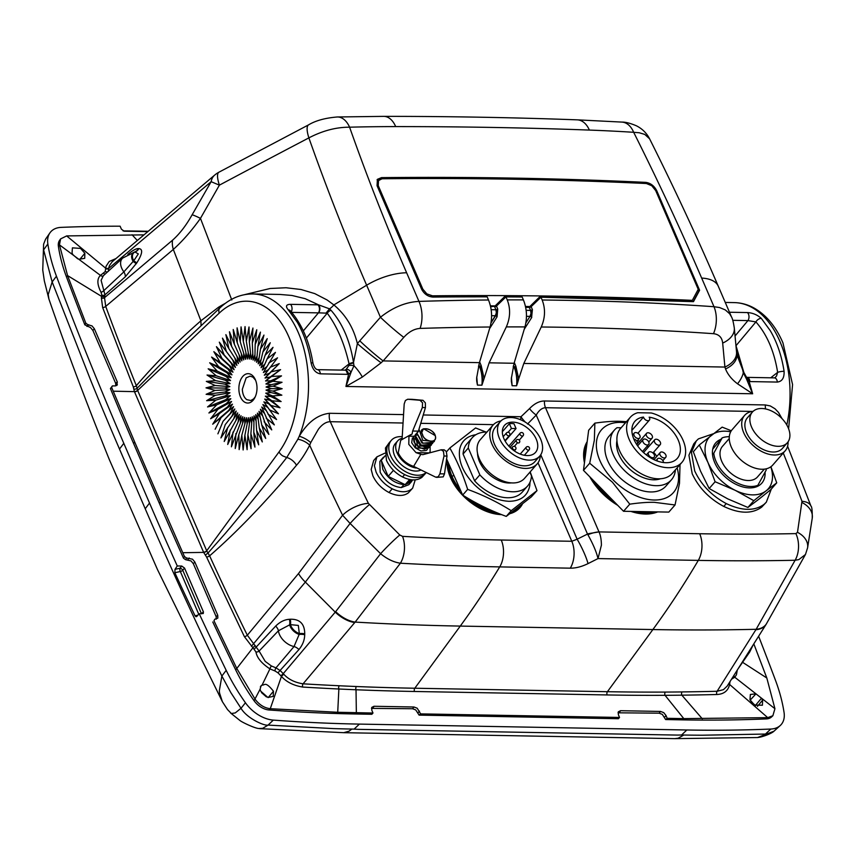 <?xml version="1.0" encoding="UTF-8"?>
<svg xmlns="http://www.w3.org/2000/svg" width="855" height="855" viewBox="0 0 855 855"><rect width="100%" height="100%" fill="white"/><g stroke="black" fill="none" stroke-linecap="round" stroke-linejoin="round"><path stroke-width="1.28" d="M244.37 636.612L252.92 647.769L236.782 668.46L213.974 620.773L214.755 619.244L217.822 618.101L217.747 615.301L194.822 561.981L192.482 559.181L186.55 558.016L184.477 556.562L182.756 552.715L203.65 552.394L205.339 555.087L207.989 553.025L225.528 533.157C244.487 510.649 264.89 485.437 286.735 457.521L297.829 439.267A9.79 3.815 -153.2 0 1 309.692 445.22C305.246 453.738 300.842 460.428 296.482 465.27C266.322 501.436 237.369 531.628 209.625 555.836A2539.094 1611.654 41.1 0 0 247.319 635.222A2.447 1.037 -26.3 0 1 244.37 636.612L206.589 557.065A2.447 1.079 154.8 0 0 209.571 555.718L209.603 555.825M115.938 258.573L109.216 261.48L106.095 266.247L105.176 271.601L100.463 275.396L73.156 255.057L72.044 253.155L72.408 247.854L80.541 248.399L84.848 253.283L84.709 258.328L78.82 259.279M251.423 646.262L305.363 582.073A24.485 13.199 39.7 0 1 298.502 573.555L247.33 635.212L259.097 651.061L278.42 630.776L289.653 624.845A7.342 3.57 85.1 0 0 289.418 619.298L290.262 619.234A7.342 3.548 -94.2 0 1 290.476 624.652L298.331 625.422L299.314 633.566A7.342 2.768 -178.8 0 1 304.733 633.812L304.711 634.72A7.342 2.8 1.9 0 0 299.165 634.431L294.035 646.53L275.951 667.862L280.28 670.619L283.24 673.665L335.652 611.646A24.485 13.167 40.1 0 0 355.156 622.087L354.75 622.558A24.485 13.178 -139.9 0 1 335.235 612.137M290.283 619.223C299.827 619.009 304.647 623.861 304.733 633.801M338.869 689.002L337.714 712.279L270.266 708.71L281.445 676.423C286.5 682.023 293.586 685.571 302.691 687.057M759.005 499.106L770.804 489.637L776.735 482.851L766.465 490.567A39.17 24.859 41.1 0 0 770.815 466.798M770.911 466.734L776.735 482.851M587.898 534.749L587.503 534.076A18.628 13.22 -27.9 0 1 588.71 533.638L599.002 531.906C600.552 535.209 601.354 539.623 601.407 545.159L598.008 558.582C596.491 552.041 593.114 544.101 587.898 534.749A19.59 8.272 -26.4 0 1 597.656 532.034L597.72 532.024A19.58 8.058 -26.3 0 1 599.002 531.906L699.689 533.734A21.054 12.996 91 0 1 698.3 560.388A920.066 567.795 91 0 1 652.878 629.558L607.424 691.695A3354.154 2128.993 41.1 0 0 665.297 692.08A2.447 1.539 -90.3 0 0 665.051 695.318A3349.976 2157.058 -137.7 0 1 607.125 694.944A2.447 1.507 91 0 1 607.424 691.695L414.803 688.232A2.447 1.507 -89 0 0 414.504 691.481A3349.986 2157.058 -137.7 0 1 356.022 689.761A3349.259 2128.918 -138.7 0 1 338.879 689.002A3360.749 2106.111 -139.8 0 1 302.702 687.057A2.447 1.464 93.5 0 1 303.076 683.818A3354.464 2129.207 41.1 0 0 339.232 685.753A2.447 1.475 -87.3 0 0 338.879 689.002M289.653 624.845L290.465 624.652A10.014 6.359 -138.9 0 0 293.778 629.996L293.158 630.637A10.463 6.637 -138.9 0 1 289.653 624.845M293.778 629.996A10.014 6.359 -138.9 0 0 299.325 633.566L299.165 634.431A10.463 6.637 -138.9 0 1 293.158 630.637M716.896 694.506A3360.749 2109.894 -139.8 0 1 681.83 695.168A2.447 1.539 89.3 0 1 682.076 691.919A3354.464 2129.207 41.1 0 0 717.11 691.268A2.447 1.56 -91.5 0 0 716.896 694.506C723.896 694.164 728.129 690.819 729.604 684.47L767.737 717.644L683.797 718.617L682.472 719.867L665.65 719.557L662.304 714.374L659.098 713.166L618.026 712.814M127.844 254.405L128.528 253.817C133.07 250.162 136.373 248.431 138.425 248.613A7.342 6.648 88.9 0 1 134.492 252.065L134.994 252.022A10.014 6.359 41.1 0 0 132.472 255.442L131.691 255.698A10.463 6.637 -138.9 0 1 134.492 252.065L122.682 258.082L103.348 275.738L101.104 280.322L104.951 294.825A2.447 1.731 8.3 0 1 101.809 295.06L101.392 297.903L102.643 307.533L133.294 386.888L134.417 391.633L113.202 391.195M112.24 261.705L109.397 265.659L108.777 267.936A2.447 1.796 -170.6 0 1 105.625 268.149L66.658 235.916L143.971 234.858M138.425 248.613L138.831 248.602A7.342 6.669 -89.6 0 1 135.005 252.022L138.339 253.914L133.754 260.754L123.857 271.879L103.861 290.593A2.447 0.823 147.7 0 1 101.05 292.26C97.053 284.491 96.85 278.869 100.463 275.396A2.447 1.86 45.2 0 0 103.348 275.738M206.76 550.951A2.447 1.101 155.5 0 1 203.65 552.405L203.565 552.18A2.447 1.144 156.7 0 0 205.275 551.774A2.447 1.144 156.7 0 0 206.696 550.791L209.571 555.718M527.535 424.048L536.235 415.049C538.949 410.325 542.038 407.878 545.511 407.707L599.002 531.906M381.095 362.787A24.485 1.218 -140.7 0 1 357.379 343.635A91.282 77.591 124.7 0 1 359.763 340.824A24.485 1.742 41.3 0 0 383.126 360.917A75.635 66.647 -34.8 0 0 381.095 362.787L362.349 377.044L345.944 386.471L752.657 393.781L746.618 379.235L749.13 381.501L752.657 393.781L737.523 383.788C731.741 379.417 727.744 374.479 725.542 368.975A24.485 14.995 173.8 0 0 736.786 354.536L742.557 369.456A4.895 1.486 -12.6 0 1 743.134 369.969A4.895 1.486 -12.6 0 1 743.134 370.172M303.322 330.896L318.413 312.866A4.895 3.025 -89 0 0 319.449 308.58A4.895 3.025 -89 0 0 317.868 304.84A8.785 3.046 -162.1 0 1 318.659 304.882L329.517 308.847L331.024 310.28C342.556 323.5 350.048 340.899 353.5 362.467L357.379 343.635C353.585 327.796 345.751 314.897 333.856 304.914L327.112 299.977L314.779 293.618L301.024 289.503L286.019 287.75L270.159 288.488L244.594 294.644M160.826 364.134L137.057 388.309L137.644 390.436L219.233 313.112A7.342 4.938 46.5 0 1 219.34 308.676A7.342 4.938 46.5 0 1 219.959 307.886C229.792 298.587 240.725 293.938 252.781 293.949L279.906 294.441L291.94 295.467L305.16 298.673L318.648 304.882C320.23 307.159 320.294 309.809 318.84 312.845L327.23 313.187A4.895 2.993 -35.1 0 1 331.024 310.28M742.557 369.456L736.23 348.733M362.349 377.044A24.485 9.341 -132.6 0 0 353.97 365.694L351.095 372.117L348.551 374.308L345.944 386.471L351.095 372.117A4.895 2.18 -130.5 0 0 346.083 369.478L348.883 365.555L349.064 363.888A4.895 1.421 -13.6 0 1 353.489 362.467M341.188 370.087L349.064 363.888C344.351 343.293 337.073 326.396 327.23 313.187L306.368 338.099M203.565 552.18L134.427 391.622M296.482 465.27A9.79 5.333 -139.4 0 0 286.735 457.521L282.749 455.907A7.342 4.35 36.2 0 1 282.278 455.576A7.342 4.35 -143.8 0 1 279.019 451.932L206.707 550.791L137.644 390.436A2.447 1.133 -23.3 0 1 136.223 391.43A2.447 1.133 -23.3 0 1 134.513 391.836M728.695 683.679A2.447 1.742 10.5 0 0 729.604 684.47L730.02 681.574M147.808 231.62L124.178 231.192L121.399 229.172L120.117 226.201A1921.89 1219.882 41.1 0 0 61.111 227.377A28.888 18.34 41.1 0 0 49.921 232.891A28.888 18.34 41.1 0 0 47.848 243.974A181.901 115.457 41.1 0 0 56.441 276.197A3574.477 2268.828 41.1 0 0 123.804 443.328L149.518 503.05A3574.477 2268.828 41.1 0 0 177.274 565.967L175.008 569.345L174.858 572.732A3465.785 2798.704 -159.3 0 0 195.025 615.771L197.997 615.215M56.441 276.197L52.155 281.947L43.605 249.884L47.848 243.974M108.777 267.936L108.329 271.345M423.631 428.74L435.291 435.644C433.367 428.173 418.811 426.068 421.601 432.993L423.268 429.125M434.404 441.447L422.808 440.389L419.345 430.054M432.651 443.435L421.964 443.05L416.877 433.186L422.894 443.253L433.485 442.195M435.206 435.601L435.206 435.601C431.583 426.624 418.319 426.741 422.52 434.372C423.663 441.693 437.846 444.418 435.206 435.601L435.313 435.708M435.291 435.644C437.974 444.568 423.599 441.843 422.402 434.383L421.558 432.545M430.909 445.444L420.254 445.06L415.124 435.195L421.184 445.263L431.743 444.183M418.779 431.112L417.101 432.919M737.523 383.788A24.485 13.691 -38.7 0 0 743.316 372.695L746.618 379.235A4.895 2.672 -43.9 0 0 746.33 376.937L746.885 377.376A4.895 3.025 91 0 1 746.981 377.376L746.981 377.376A4.895 3.025 91 0 1 748.275 377.878A4.895 3.025 91 0 1 749.888 381.576A8.849 6.883 -102.7 0 1 749.13 381.512L746.853 377.365L774.416 377.867A4.895 3.025 91 0 1 775.709 378.37A4.895 3.025 -89 0 1 777.334 382.067L749.888 381.576M735.909 345.356L743.219 370.333A4.895 1.229 166.1 0 0 742.696 369.948L743.316 372.695L743.829 372.406L746.33 376.937M525.665 307.351L529.32 307.426A1.464 0.673 157.1 0 0 531.137 306.688L532.409 309.649L531.618 317.28A1.464 0.641 -147.6 0 0 530.944 316.745A1.464 0.641 -147.6 0 0 530.175 316.414A1.464 0.641 -147.6 0 0 529.993 316.382L526.477 316.318M133.786 388.95A2.447 1.592 -2.9 0 0 137.057 388.309L136.34 385.68C155.418 363.343 176.942 341.711 200.904 320.796L201.075 325.787M179.208 346.499L161.029 363.941M182.756 552.704L160.43 501.757L159.319 503.232L133.604 443.51L134.705 442.035L160.43 501.757M134.705 442.035L111.599 387.336L110.434 388.555A3562.026 2260.93 41.1 0 0 133.604 443.51M742.578 662.304L766.817 677.994L753.811 643.858M491.155 309.681L495.921 309.767L496.338 312.802L495.323 315.752A1.464 0.641 -147.6 0 1 495.505 315.794L491.027 322.859M101.809 295.06L101.05 292.26M416.877 433.186L417.593 432.064M508.105 432.277L511.429 428.473L516.057 428.547L505.123 441.062M502.345 431.732L509.377 423.685L511.429 428.473M509.377 423.685A20.563 13.049 -138.9 0 1 511.611 423.556A20.563 13.049 -138.9 0 1 513.994 423.77L516.057 428.547M633.747 438.904A3.677 2.33 -138.9 0 1 634.763 439.278A3.677 2.33 -138.9 0 1 637.242 441.853A3.677 2.33 -138.9 0 1 637.114 444.215A3.677 2.33 -138.9 0 1 636.954 444.376A3.677 2.33 -138.9 0 1 636.719 444.536M651.809 452.231A3.677 2.33 -138.9 0 1 654.289 454.796A3.677 2.33 -138.9 0 1 654.161 457.158A3.677 2.33 -138.9 0 1 654 457.318A3.677 2.33 -138.9 0 1 650.986 457.265A3.677 2.33 -138.9 0 1 648.507 454.7A3.677 2.33 -138.9 0 1 648.624 452.327A3.677 2.33 -138.9 0 1 648.785 452.177A3.677 2.33 -138.9 0 1 651.809 452.231M657.356 461.048A3.677 2.33 -138.9 0 1 657.538 458.814A3.677 2.33 -138.9 0 1 657.698 458.654A3.677 2.33 -138.9 0 1 660.712 458.708A3.677 2.33 -138.9 0 1 663.191 461.283A3.677 2.33 -138.9 0 1 663.459 462.534M662.539 457.478A3.677 2.33 -138.9 0 1 660.06 454.903A3.677 2.33 -138.9 0 1 660.188 452.541A3.677 2.33 -138.9 0 1 660.349 452.38A3.677 2.33 -138.9 0 1 663.362 452.434A3.677 2.33 -138.9 0 1 665.842 455.01A3.677 2.33 -138.9 0 1 665.714 457.372A3.677 2.33 -138.9 0 1 665.553 457.532A3.677 2.33 -138.9 0 1 662.539 457.478M645.493 444.525A3.677 2.33 -138.9 0 1 643.013 441.95A3.677 2.33 -138.9 0 1 643.142 439.588A3.677 2.33 -138.9 0 1 643.302 439.427A3.677 2.33 -138.9 0 1 646.316 439.491A3.677 2.33 -138.9 0 1 648.795 442.056A3.677 2.33 -138.9 0 1 648.678 444.418A3.677 2.33 -138.9 0 1 648.518 444.579A3.677 2.33 -138.9 0 1 645.493 444.525M649.736 433.229A3.677 2.33 -138.9 0 1 652.215 435.804A3.677 2.33 -138.9 0 1 652.098 438.166A3.677 2.33 -138.9 0 1 651.938 438.326A3.677 2.33 -138.9 0 1 648.913 438.262A3.677 2.33 -138.9 0 1 646.433 435.697A3.677 2.33 -138.9 0 1 646.562 433.335A3.677 2.33 -138.9 0 1 646.722 433.175A3.677 2.33 -138.9 0 1 649.736 433.229M657.88 439.694A3.677 2.33 -138.9 0 1 660.349 442.27A3.677 2.33 -138.9 0 1 660.231 444.632A3.677 2.33 -138.9 0 1 660.071 444.792A3.677 2.33 -138.9 0 1 657.057 444.739A3.677 2.33 -138.9 0 1 654.577 442.163A3.677 2.33 -138.9 0 1 654.695 439.801A3.677 2.33 -138.9 0 1 654.855 439.641A3.677 2.33 -138.9 0 1 657.88 439.694M637.413 433.004A3.677 2.33 -138.9 0 1 639.893 435.58A3.677 2.33 -138.9 0 1 639.764 437.942A3.677 2.33 -138.9 0 1 639.604 438.102A3.677 2.33 -138.9 0 1 636.59 438.049A3.677 2.33 -138.9 0 1 634.111 435.473A3.677 2.33 -138.9 0 1 634.239 433.111A3.677 2.33 -138.9 0 1 634.399 432.951A3.677 2.33 -138.9 0 1 637.413 433.004M527.257 455.576A20.563 13.049 -138.9 0 1 509.943 447.272A20.563 13.049 -138.9 0 1 502.484 429.947A20.563 13.049 -138.9 0 1 504.568 425.32A20.563 13.049 -138.9 0 1 512.85 422.135A20.563 13.049 -138.9 0 1 530.164 430.439A20.563 13.049 -138.9 0 1 537.624 447.764A20.563 13.049 -138.9 0 1 535.54 452.38A20.563 13.049 -138.9 0 1 527.257 455.576M654.695 439.801L643.548 452.562A3.677 2.33 -138.9 0 1 643.655 452.466M532.922 428.109A26.195 16.63 -138.9 0 1 542.423 450.179A26.195 16.63 -138.9 0 1 539.772 456.068A26.195 16.63 -138.9 0 1 529.224 460.129A26.195 16.63 -138.9 0 1 507.165 449.548A26.195 16.63 -138.9 0 1 497.663 427.479A26.195 16.63 -138.9 0 1 500.314 421.601A26.195 16.63 -138.9 0 1 510.873 417.529A26.195 16.63 -138.9 0 1 532.922 428.109M637.541 440.485A28.151 17.869 -138.9 0 1 639.551 441.362M647.214 446.096A28.151 17.869 -138.9 0 1 648.379 447.037M653.626 452.188A28.151 17.869 -138.9 0 1 655.005 453.887A28.151 17.869 -138.9 0 1 656.8 456.41M539.772 456.068L534.792 461.764A26.195 16.63 -138.9 0 1 524.243 465.825A26.195 16.63 -138.9 0 1 502.195 455.245A26.195 16.63 -138.9 0 1 492.683 433.175A26.195 16.63 -138.9 0 1 495.334 427.297L500.314 421.601M643.516 417.069A3.677 2.33 41.1 0 0 645.974 420.136A3.677 2.33 41.1 0 0 649.319 420.2A3.677 2.33 41.1 0 0 649.373 420.147A3.677 2.33 41.1 0 0 649.169 417.176A28.151 17.869 -138.9 0 1 673.676 432.512A28.151 17.869 -138.9 0 1 678.154 457.286A28.151 17.869 -138.9 0 1 677.32 458.355A28.151 17.869 -138.9 0 1 654.866 460.054A28.151 17.869 -138.9 0 1 633.972 439.427A28.151 17.869 -138.9 0 1 634.912 421.301A28.151 17.869 -138.9 0 1 643.516 417.069L631.877 430.396M540.349 455.341A29.38 18.65 -138.9 0 1 537.197 463.859A29.38 18.65 -138.9 0 1 535.839 465.173A29.38 18.65 -138.9 0 1 511.889 464.746A29.38 18.65 -138.9 0 1 491.956 444.108A29.38 18.65 -138.9 0 1 492.94 425.202A29.38 18.65 -138.9 0 1 494.297 423.877A29.38 18.65 -138.9 0 1 500.955 420.927M651.286 412.976A34.275 21.76 -138.9 0 1 684.492 444.194A34.275 21.76 -138.9 0 1 681.937 462.373A34.275 21.76 -138.9 0 1 664.966 467.461A34.275 21.76 -138.9 0 1 629.152 439.342A34.275 21.76 -138.9 0 1 630.306 417.283A34.275 21.76 -138.9 0 1 637.723 412.73L651.286 412.976M412.153 399.338L422.99 400.311L425.352 402.833L425.437 407.589L418.416 431.134L412.634 431.027L422.338 407.536L422.552 402.791L419.997 400.258L407.675 399.253L405.388 400.525L404.191 403.966L402.064 439.523M412.634 431.027L412.121 433.977L408.957 436.2L408.786 444.354L416.032 452.648L420.863 454.283L413.628 466.37C406.595 464.009 401.465 459.498 398.238 452.851L400.685 440.304L410.924 434.543M412.377 438.027L411.693 442.719L415.177 447.806L420.949 450.959L426.218 450.478L427.393 449.474M414.109 436.05L413.318 437.354L414.066 442.217L418.448 447.015L424.369 449.228L429.189 447.422M415.84 434.062L415.124 435.195M413.542 437.108L415.958 448.041L428.248 448.191M415.284 435.11L417.689 446.032L429.99 446.192M417.037 433.111L415.348 434.939L416.855 435.216M413.628 466.37L435.708 477.165L438.23 476.769L439.919 473.809L444.012 456.014L443.488 451.387L441.191 449.783L422.819 454.678L420.863 454.283M436.616 477.379L443.211 476.866L444.493 473.894L447.005 456.068L446.278 451.44L444.205 449.837L441.18 449.783M537.197 463.859L524.5 478.394A29.38 18.65 -138.9 0 1 523.142 479.708A29.38 18.65 -138.9 0 1 499.202 479.281A29.38 18.65 -138.9 0 1 479.26 458.643A29.38 18.65 -138.9 0 1 480.243 439.737L492.94 425.202M773.422 445.69A23.256 14.759 -138.9 0 1 754.057 431.593A23.256 14.759 -138.9 0 1 751.182 413.799A23.256 14.759 -138.9 0 1 752.368 412.099A23.256 14.759 -138.9 0 1 766.337 409.118A23.256 14.759 -138.9 0 1 785.702 423.214A23.256 14.759 -138.9 0 1 788.577 441.009A23.256 14.759 -138.9 0 1 787.402 442.708A23.256 14.759 -138.9 0 1 773.422 445.69M681.937 462.373L672.222 473.488A34.275 21.76 -138.9 0 1 655.251 478.576A34.275 21.76 -138.9 0 1 619.448 450.457A34.275 21.76 -138.9 0 1 620.602 428.387L630.306 417.283M416.032 452.648L429.434 452.883L430.118 451.643L430.108 446.118M416.203 468.048A18.607 11.81 -138.9 0 1 397.083 452.829A18.607 11.81 -138.9 0 1 397.714 440.849A18.607 11.81 -138.9 0 1 401.925 438.326M787.402 442.708L782.421 448.405A23.256 14.759 -138.9 0 1 768.442 451.387A23.256 14.759 -138.9 0 1 749.076 437.29A23.256 14.759 -138.9 0 1 746.201 419.495A23.256 14.759 -138.9 0 1 747.388 417.796L752.368 412.099M420.649 470.122A18.607 11.81 -138.9 0 1 415.733 471.073A18.607 11.81 -138.9 0 1 394.593 455.672A18.607 11.81 -138.9 0 1 395.224 443.702L397.714 440.849M511.429 482.893A25.949 16.469 -138.9 0 1 508.971 483.011A25.949 16.469 -138.9 0 1 487.126 472.526A25.949 16.469 -138.9 0 1 477.539 453.289M788.086 441.811A26.933 17.089 -138.9 0 1 786.547 448.854A26.933 17.089 -138.9 0 1 785.189 450.82A26.933 17.089 -138.9 0 1 769.008 454.272A26.933 17.089 -138.9 0 1 746.575 437.952A26.933 17.089 -138.9 0 1 743.252 417.347A26.933 17.089 -138.9 0 1 744.62 415.38A26.933 17.089 -138.9 0 1 753.148 411.298M660.466 478.768A30.598 19.43 -138.9 0 1 639.615 475.989A30.598 19.43 -138.9 0 1 618.849 454.497A30.598 19.43 -138.9 0 1 616.947 440.752M426.025 472.633A23.748 15.069 -138.9 0 1 406.67 472.281A23.748 15.069 -138.9 0 1 390.553 455.608A23.748 15.069 -138.9 0 1 391.355 440.314A23.748 15.069 -138.9 0 1 392.445 439.246A23.748 15.069 -138.9 0 1 402.032 436.681M529.918 472.184L531.468 475.797A36.722 23.309 -138.9 0 1 527.546 486.068A36.722 23.309 -138.9 0 1 517.692 491.39A36.722 23.309 -138.9 0 1 479.847 474.867L468.294 448.031A36.722 23.309 -138.9 0 1 472.227 437.749A36.722 23.309 -138.9 0 1 486.955 432.053M785.189 450.82L772.738 465.067A26.933 17.089 -138.9 0 1 756.557 468.529A26.933 17.089 -138.9 0 1 734.124 452.199A26.933 17.089 -138.9 0 1 730.801 431.593A26.933 17.089 -138.9 0 1 732.169 429.638L744.62 415.38M675.418 469.833A37.823 24.004 -138.9 0 1 671.41 479.815A37.823 24.004 -138.9 0 1 650.153 484.999A37.823 24.004 -138.9 0 1 613.163 454.4A37.823 24.004 -138.9 0 1 614.435 430.044A37.823 24.004 -138.9 0 1 617.011 427.703L621.136 427.778M197.035 616.348L195.987 616.733L199.226 613.772A3574.477 2268.828 41.1 0 0 226.19 670.352A181.901 115.457 41.1 0 0 245.438 702.767A28.888 18.34 41.1 0 0 273.311 720.102A1921.89 1219.882 41.1 0 0 359.399 724.1L686.832 729.988A1921.89 1219.882 41.1 0 0 770.793 729.048A28.888 18.34 41.1 0 0 780.252 725.521A28.888 18.34 41.1 0 0 784.056 712.45A181.901 115.457 41.1 0 0 775.453 680.227A3574.477 2268.828 41.1 0 0 758.62 636.227M527.546 486.068L522.309 492.053A36.722 23.309 -138.9 0 1 512.466 497.364A36.722 23.309 -138.9 0 1 474.621 480.852L479.847 474.867M474.621 480.852L463.068 454.016L468.294 448.031M463.068 454.016A36.722 23.309 -138.9 0 1 467.001 443.734L472.227 437.749M226.19 670.352L221.873 676.027A3573.622 2268.283 -138.9 0 1 145.222 508.768L119.497 449.046A3573.622 2268.283 -138.9 0 1 91.4 382.078L52.155 281.947L48.233 294.505L48.895 298.972C66.487 349.834 86.612 403.346 109.29 459.498L157.534 569.697L222.386 701.698L227.526 709.586L231.342 713.508L235.232 712.931L241.025 708.282C246.582 718.029 264.067 726.077 268.075 725.104L262.742 728.3L258.702 728.513C254.117 728.075 241.751 722.069 239.999 720.541L230.583 713.006M671.41 479.815L665.938 486.089A37.823 24.004 -138.9 0 1 644.67 491.272A37.823 24.004 -138.9 0 1 607.691 460.663A37.823 24.004 -138.9 0 1 608.963 436.317L614.435 430.044M389.356 442.601L385.455 448.02L386.449 460.311C389.795 467.461 395.17 473.018 402.566 476.983C410.582 480.767 417.037 480.873 421.921 477.336L425.138 473.841A23.748 15.069 -138.9 0 1 425.127 473.841A23.748 15.069 -138.9 0 1 424.037 474.91A23.748 15.069 -138.9 0 1 404.682 474.568A23.748 15.069 -138.9 0 1 388.565 457.885A23.748 15.069 -138.9 0 1 389.356 442.601L391.355 440.314M532.409 309.649A1.464 0.684 -23.3 0 1 531.618 310.162A1.464 0.684 -23.3 0 1 530.592 310.397L531.008 313.432L529.993 316.382L525.9 322.837M530.186 471.885L536.993 490.631L511.226 510.692C498.059 502.387 483.898 495.43 468.764 489.808L467.653 489.381C462.876 474.258 456.933 460.46 449.826 448.009L475.594 427.949L485.961 432.053M475.84 434.735A41.093 26.088 41.1 0 0 459.552 450.093C458.333 461.518 463.303 473.061 474.461 484.71C485.416 495.152 496.947 500.688 509.046 501.308C520.791 501.116 527.695 495.911 529.758 485.704L530.047 482.092M123.099 230.903A1862.917 814.836 -156.5 0 1 141.609 231.16L148.214 231.278M49.921 232.891L45.614 239.122L43.605 244.177L42.75 270.084L43.605 244.177M245.438 702.767L241.025 708.282L230.85 692.625L221.873 676.027L219.329 690.776A85.169 48.468 165.8 0 0 219.596 693.181L222.386 701.698M175.008 569.345L179.935 568.254A2.447 0.908 -102.5 0 0 179.871 569.783A2.447 0.908 -102.5 0 0 180.341 571.514L174.858 572.732M195.987 616.733L195.025 615.771M177.274 565.967L181.762 566.053L179.935 568.254A2.447 1.443 -140.3 0 1 181.538 568.874A2.447 1.443 -140.3 0 1 181.72 569.013A2.447 1.443 -140.3 0 1 182.735 570.253A2.447 1.144 -23.3 0 1 180.341 571.514L198.777 614.307M181.762 566.053L184.541 568.073L182.735 570.253L201.47 613.751A2.447 1.56 -134.2 0 1 201.491 613.815M273.311 720.102L268.075 725.104L333.247 728.588A1916.418 1216.612 41.2 0 0 351.865 729.058L349.054 731.175L343.678 732.682L259.631 728.652M770.793 729.048L765.471 734.05L702.297 735.215A1916.418 1216.612 41.2 0 1 683.808 735.033A1921.025 1219.241 -138.9 0 1 681.563 734.99A453.834 214.637 156.7 0 1 677.352 735.086L357.967 729.347A453.738 210.939 156.1 0 1 354.109 729.112A1921.025 1219.241 -138.9 0 1 351.865 729.058M780.252 725.521L773.967 731.207L757.53 737.544L674.777 738.635L678.165 738.207L683.808 735.033M758.46 737.427L757.53 737.544M77.741 258.841L72.846 254.619M764.306 469.139L757.53 476.898A23.256 14.759 -138.9 0 1 743.551 479.89A23.256 14.759 -138.9 0 1 724.185 465.793A23.256 14.759 -138.9 0 1 721.31 447.999A23.256 14.759 -138.9 0 1 722.496 446.299L729.272 438.54M677.139 467.867A47.741 30.299 -138.9 0 1 678.239 481.889A47.741 30.299 -138.9 0 1 654.171 500.015A47.741 30.299 -138.9 0 1 613.986 480.734A47.741 30.299 -138.9 0 1 596.662 440.517A47.741 30.299 -138.9 0 1 620.73 422.381A47.741 30.299 -138.9 0 1 625.507 422.765M261.416 692.539L266.45 696.943M184.541 568.073L203.405 611.87L203.266 613.505L199.226 613.772M73.156 255.057L59.455 244.861L58.397 246.347A15.454 9.811 -138.9 0 1 59.508 240.469L60.587 238.908L59.455 244.861L67.577 275.588L85.821 323.201L87.926 324.74L91.987 325.894L94.328 328.694L117.306 381.971L116.857 385.381M66.658 235.927L60.587 238.908M711.071 435.494A39.17 24.859 41.1 0 0 707.951 462.47L699.262 444.963L722.154 427.126L731.314 430.749M378.145 180.8L382.035 178.77A4406.894 2049.392 -23.3 0 1 646.401 183.526L651.767 185.727L655.7 190.601L698.225 289.332A8813.767 1103.068 127.3 0 1 692.304 300.362A4406.894 2049.392 156.7 0 0 432.448 295.819L426.848 293.885L422.819 289.129L378.241 185.61L378.519 180.255L377.397 181.72L377.493 186.529L378.241 185.61M255.271 396.784L253.572 398.943L250.772 400.514L246.753 399.648C244.081 397.586 242.596 394.144 242.318 389.335L246.144 377.846L250.055 376.157L252.962 377.141L255.57 380.208M766.101 468.839A30.598 19.43 -138.9 0 1 766.251 469.961L757.861 485.319A30.598 19.43 -138.9 0 1 744.673 485.661A30.598 19.43 -138.9 0 1 719.183 467.119A30.598 19.43 -138.9 0 1 713.775 453.236L722.165 437.878A30.598 19.43 -138.9 0 1 729.326 436.713M712.717 449.185L722.165 437.878M713.775 453.236L712.525 454.657A30.598 19.43 -138.9 0 1 715.721 442.89A30.598 19.43 -138.9 0 1 717.131 441.511A30.598 19.43 -138.9 0 1 720.915 439.31M765.065 472.12A30.598 19.43 -138.9 0 1 761.816 483.161A30.598 19.43 -138.9 0 1 760.405 484.529A30.598 19.43 -138.9 0 1 756.611 486.741L757.861 485.319M680.024 464.564L679.49 483.406L675.044 504.974L654.364 502.323C647.695 502.163 639.497 502.772 629.772 504.161L612.415 482.199L589.694 463.239L594.343 440.218L594.877 423.129C604.603 421.739 612.8 421.13 619.469 421.291L626.469 421.665M216.304 619.17L216.123 616.594L193.358 563.744L191.039 560.923L185.546 559.672L186.55 558.016M214.755 619.244L213.974 620.773M337.714 712.268L372.983 713.027L371.861 714.278L355.028 713.978A1909.439 1211.984 -138.9 0 1 268.962 709.96A15.454 9.811 -138.9 0 1 254.095 700.747A169.472 107.57 -138.9 0 1 235.691 669.882A3562.026 2260.919 -138.9 0 1 212.799 621.991M184.477 556.562L183.494 558.197A3562.026 2260.919 -138.9 0 1 159.319 503.232M185.546 559.672L183.494 558.197M235.691 669.882L236.782 668.46L255.196 699.369C259.396 704.873 264.419 707.983 270.266 708.71L268.962 709.96M260.112 689.183L261.074 685.731L262.154 684.973C264.783 685.849 264.751 680.345 273.461 691.225L273.215 696.387L267.957 697.498L260.657 691.107L260.112 689.183L254.095 700.747M259.097 651.061L265.2 661.364L271.398 665.97L275.951 667.862A2.447 1.09 -73.6 0 0 275.064 671.015L269.924 668.877C261.566 663.362 256.906 657.709 255.944 651.927A2.447 1.411 167.1 0 0 259.097 651.061M372.983 713.027L371.818 710.238L371.765 707.406L373.988 706.273L414.002 707L417.187 708.218L420.628 713.882L419.1 715.122L415.754 709.939L412.548 708.742L371.487 708.378M420.628 713.882L619.522 717.452L618.411 718.713L419.1 715.122M619.522 717.452L618.368 714.662L618.304 711.841L620.538 710.708L660.541 711.435L663.736 712.653L666.024 715.528L667.167 718.318L665.65 719.557M667.167 718.318L683.797 718.617L665.051 695.318A3349.249 2130.51 -138.7 0 0 681.83 695.168L702.329 718.831M490.631 306.721L496.466 306.058L497.738 309.029L497.076 316.81A1.464 0.641 32.4 0 0 496.947 316.66A1.464 0.641 -147.6 0 0 496.274 316.115A1.464 0.641 32.4 0 0 495.505 315.794M511.226 510.692L506.256 516.399L531.318 496.894L536.993 490.631M506.256 516.399C490.802 510.702 476.588 503.798 463.634 495.676L462.673 495.088L467.653 489.381M446.481 451.846L449.826 448.009M462.673 495.088L446.599 458.953M682.472 719.867A1909.439 1211.984 41.1 0 0 766.411 718.905A15.454 9.811 41.1 0 0 771.467 717.014L772.867 715.742L774.929 708.71L766.817 677.994M117.381 384.771L115.115 385.915L112.422 385.894L110.434 388.555M58.397 246.347A169.472 107.57 41.1 0 0 66.508 277.02A3562.016 2260.919 41.1 0 0 84.827 324.836L90.555 327.615L92.885 330.436L115.639 383.286L115.842 385.84M699.262 444.963L693.33 451.75L700.48 471.02L709.169 488.526L727.765 498.882L747.911 507.464L753.832 500.688L735.236 490.332L715.101 481.739L707.951 462.47A39.17 24.859 41.1 0 0 734.531 489.979M692.304 300.362L691.46 301.281A4405.42 2048.708 156.7 0 0 539.687 296.856L529.833 306.539L525.483 306.453M486.046 296.845L485.897 296.493A4405.42 2048.708 156.7 0 0 431.7 296.738L429.285 296.364M521.048 296.995L520.898 296.664A4405.537 2048.762 156.7 0 0 504.696 296.546L495.163 305.908L490.428 305.823M422.274 290.476L377.493 186.529M138.841 248.602C143.148 249.029 142.475 253.796 136.8 262.902L125.29 276.817L104.951 294.836L104.534 297.668L172.539 240.202C179.614 233.928 186.144 225.453 192.14 214.765A24.485 2.223 29.9 0 1 200.465 218.367C191.862 230.465 182.81 240.821 173.319 249.436L105.71 306.389A2539.094 1611.654 41.1 0 0 136.34 385.669A2.447 1.176 -22 0 1 133.294 386.888M112.422 385.894L111.599 387.336M86.921 326.396L87.926 324.74M84.827 324.836L85.821 323.201M730.715 431.775A39.17 24.859 41.1 0 0 711.478 435.163M715.101 481.739L709.169 488.526M136.8 262.902L133.743 260.764A10.014 6.359 41.1 0 1 132.472 255.442M136.287 263.714L133.156 261.459A10.463 6.637 -138.9 0 1 131.691 255.698M125.29 276.817A7.342 4.307 48.3 0 0 123.857 271.879A14.92 9.469 -138.9 0 1 120.673 262.047A14.92 9.469 41.1 0 1 122.682 258.082M238.887 389.485A14.685 9.063 91 0 1 242.788 376.414A14.685 9.063 91 0 1 251.659 374.864A14.685 9.063 91 0 1 255.207 379.374A14.685 9.063 91 0 1 256.992 387.24A14.685 9.063 91 0 1 254.876 397.596A14.685 9.063 91 0 1 253.08 400.3A14.685 9.063 91 0 1 244.209 401.861A14.685 9.063 91 0 1 238.887 389.485M750.861 701.442L755.638 705.674M756.611 486.741A30.598 19.43 -138.9 0 1 743.433 487.083A30.598 19.43 -138.9 0 1 717.944 468.54A30.598 19.43 -138.9 0 1 712.525 454.657M629.772 504.161L623.552 511.279L668.813 512.092L675.044 504.974M623.552 511.279L583.473 470.357L589.694 463.239M583.473 470.357L588.657 430.257L594.877 423.129M385.071 455.918L381.245 460.289L388.181 476.385L393.46 470.336M411.554 479.815L405.12 484.667L409.63 479.516M405.12 484.667L388.181 476.385M483.15 381.469L481.91 385.188C482.551 378.006 481.696 371.69 479.345 366.229A1.464 0.684 156.7 0 0 480.318 366.026L483.161 381.469L489.146 362.819L506.32 326.909C510.339 317.739 510.649 308.73 507.25 299.891L505.968 296.899L496.466 306.069M255.207 645.536L252.93 647.759L255.944 651.927M304.711 634.72C304.615 639.967 302.702 644.916 298.961 649.543L277.971 672.821L275.064 671.015M277.971 672.821L281.455 676.412L283.732 674.178C288.402 679.34 294.857 682.557 303.076 683.818L354.75 622.558M693.181 301.644A8806.361 1014.896 -53.4 0 0 698.845 291.095L699.604 290.251A8809.3 1015.238 126.6 0 1 693.48 301.655L540.959 297.209L531.137 306.688M540.168 297.968L539.687 296.856M698.15 289.471L698.845 291.095M377.066 179.785L380.774 178.492A4405.42 2048.708 -23.3 0 1 645.044 183.237L647.032 183.579M530.153 307.266L529.833 306.539M505.177 297.668L504.696 296.546M495.483 306.646L495.163 305.908M481.91 385.188L477.443 385.103L476.748 381.351L476.641 378.07L479.431 362.648L383.126 360.917L403.795 337.362A24.485 1.742 -138.7 0 1 380.432 317.269C392.926 307.362 405.772 302.082 418.961 301.398A4061.207 2742.402 135.1 0 1 488.515 299.998L487.158 296.845A4406.916 2049.414 156.7 0 0 432.961 297.08C427.96 296.664 424.187 294.035 421.622 289.204L377.044 185.674L377.408 179.326L381.512 177.626C471.778 176.718 559.875 178.31 645.792 182.371C650.559 183.066 654.203 185.845 656.736 190.708L699.604 290.251M105.55 268.684A2.447 1.763 7.2 0 0 108.713 268.427L211.142 181.688L192.14 214.765M233.853 418.48L236.172 411.063L231.929 416.193L234.794 408.989L230.252 413.382L233.554 406.681L228.766 410.304L232.485 404.18L227.494 406.98L231.577 401.508L226.447 403.453L230.85 398.697L225.624 399.755L230.305 395.758L225.057 395.94L229.952 392.755L224.737 392.039L229.803 389.688L224.673 388.095L229.856 386.62L224.854 384.152L230.102 383.564L225.303 380.261L230.54 380.56L225.987 376.457L231.171 377.643L226.917 372.78L231.983 374.843L228.082 369.274L232.977 372.182L229.461 365.983L234.131 369.713L231.032 362.937L235.435 367.436L232.806 360.169L236.878 365.406L234.783 357.892M235.948 420.211L237.679 412.88L220.932 437.942L225.26 424.604L236.172 411.063M238.118 421.633L239.293 414.44L224.213 441.501L227.676 427.532M240.33 422.723L241.014 415.712L227.719 444.472L230.262 430.022M242.585 423.492L242.799 416.684L231.406 446.823L233.009 432.053M244.861 423.92L244.648 417.347L238.823 434.661L235.232 448.544L235.873 433.603M247.148 424.016L246.529 417.689L241.837 435.206L239.154 449.602L238.823 434.661M249.436 423.77L248.431 417.71L244.872 435.248L243.13 449.976L241.837 435.206M251.701 423.182L250.323 417.411L247.897 434.768L247.106 449.687L244.872 435.248M253.924 422.274L252.182 416.791L250.889 433.774L251.06 448.725L247.897 434.768M256.105 421.034L254.01 415.861L253.796 432.288L254.94 447.101L250.889 433.774M258.221 419.484L255.763 414.632L256.607 430.322L258.691 444.824L253.796 432.288M260.273 417.635L257.43 413.115L259.268 427.895L262.293 441.939L256.607 430.322M262.25 415.509L258.99 411.319L261.769 425.031L265.691 438.455L259.268 427.895M264.163 413.093L260.433 409.278L268.844 434.426L261.769 425.031M266.023 410.421L261.737 407.012L271.74 429.894L264.077 421.761M232.485 404.18L219.361 413.606L210.629 418.758L217.907 409.331L208.909 412.986L216.743 404.821L207.573 406.937L215.877 400.129L206.643 400.685L215.321 395.309L206.119 394.305L215.075 390.414L206.012 387.849L215.15 385.498L206.322 381.405L215.546 380.614L207.038 375.035L216.251 375.805L208.171 368.815L217.266 371.134L209.689 362.798L218.57 366.656L211.591 357.069L220.152 362.413L213.846 351.672L222.001 358.459L216.433 346.692L224.085 354.825L219.318 342.15L226.393 351.555L222.482 338.131L228.894 348.69L225.88 334.647L231.566 346.264L229.471 331.761L234.366 344.298L233.223 329.485L237.284 342.802L237.102 327.86L240.266 341.818L241.057 326.899L243.29 341.337L245.043 326.599L246.326 341.369L249.019 326.984L249.339 341.925L252.93 328.042L252.3 342.983L256.757 329.752L255.164 344.533L260.444 332.114L257.9 346.564L263.949 335.085L260.497 349.054L267.23 338.644L262.902 351.971L270.266 342.737L265.114 355.295L273.012 347.344L267.081 358.972L275.449 352.388L263.393 372.534L268.374 369.745L264.291 375.206L269.432 373.272L265.029 378.028L270.244 376.97L265.563 380.956L270.811 380.785L265.916 383.97L271.131 384.686L266.065 387.026L271.206 388.63L266.012 390.104L271.014 392.563L265.766 393.161L270.575 396.464L265.328 396.164L269.881 400.268L264.697 399.082L268.951 403.934L263.885 401.882L267.797 407.44L262.891 404.533L274.327 424.903L266.172 418.127M267.081 358.972L262.314 370.033L266.675 366.742M265.114 355.295L261.074 367.736L264.9 364.027M262.902 351.971L259.696 365.662L263.073 361.569M260.497 349.054L258.189 363.835L261.17 359.389M257.9 346.564L256.575 362.285L259.183 357.486M255.164 344.533L254.854 361.013L257.109 355.894M252.3 342.983L253.069 360.041L254.972 354.601M249.339 341.925L251.22 359.378L252.781 353.639M246.326 341.369L249.339 359.036L250.536 352.997M243.29 341.337L247.437 359.015L248.26 352.688M240.266 341.818L245.545 359.314L245.962 352.73M237.284 342.802L243.686 359.934L243.675 353.104M234.366 344.298L241.858 360.863L241.399 353.81M231.566 346.264L240.105 362.093L239.144 354.846M228.894 348.69L238.438 363.61L236.942 356.214M766.411 718.905L767.737 717.644L772.867 715.742M755.435 705.386L761.516 698.204L762.607 700.127L762.425 705.225L754.58 705.076L749.985 699.796L750.369 694.463L755.959 693.843L774.929 708.71M766.465 490.556L766.048 490.888A39.17 24.859 -138.9 0 1 735.236 490.332M766.048 490.888L753.832 500.688M737.277 670.074L736.433 674.819L734.755 677.235A2.447 1.913 45.4 0 1 733.857 675.493M254.288 649.116L275.695 626.063A7.342 3.997 -137 0 1 278.42 630.776A14.92 9.469 41.1 0 0 283.732 640.652A14.92 9.469 -138.9 0 0 294.035 646.53A7.342 3.965 41.2 0 1 298.961 649.543M275.695 626.063C280.034 621.831 284.608 619.576 289.418 619.298M517.831 382.078L516.58 385.808C517.254 378.915 516.399 372.588 514.015 366.859A1.464 0.684 156.7 0 0 514.988 366.645L517.831 382.078L518.718 378.829L515.832 366.111A1.464 0.684 -23.3 0 1 514.988 366.645M507.25 299.891A4060.79 2741.622 135.2 0 1 523.399 299.902L522.159 297.006A4406.894 2049.392 156.7 0 0 505.968 296.899M488.515 299.998C491.988 308.815 492.512 317.814 490.065 327.005A4035.301 2728.198 135 0 0 420.104 328.406A24.485 14.642 -91.8 0 0 418.961 301.398L406.627 272.766C385.712 224.202 366.71 175.67 349.599 127.192A2780.749 2224.475 -84.1 0 1 395.683 126.593A4390.307 1792.465 -19.5 0 1 589.373 130.078A2780.781 2144.864 -84.4 0 1 633.673 132.301C658.083 180.918 680.751 229.514 701.666 278.078L714 306.71C657.41 302.788 600.125 300.554 542.166 300.009L540.959 297.209M736.529 352.046L736.529 352.046A24.485 15.732 174.7 0 1 724.912 367.062L722.678 343.09A24.485 15.732 -5.3 0 0 734.306 328.074A24.485 15.732 -5.3 0 0 734.306 328.064L736.786 354.536M722.678 343.09C722.048 337.458 718.98 334.326 713.498 333.685A24.485 15.55 -86 0 0 714 306.71L719.515 307.533L725.318 309.927L729.604 313.71L731.495 316.916L718.286 286.243C697.114 237.081 674.21 187.918 649.576 138.777L644.734 134.395L639.23 132.76L633.673 132.301A24.485 15.572 93.6 0 0 622.002 122.094L577.296 119.85C514.005 117.52 449.506 116.355 383.777 116.366L337.319 116.975C325.21 117.979 315.645 120.608 308.612 124.841L218.976 172.176A24.485 24.485 0 0 0 214.68 175.093A24.485 15.08 49.8 0 0 211.142 181.688L219.393 185.15L200.465 218.367L231.801 299.987M725.542 368.975A75.635 4.446 68.4 0 1 724.912 367.062L523.816 363.45L541.236 327.005C545.255 317.846 545.565 308.847 542.166 300.009M523.399 299.902C526.883 308.719 527.396 317.729 524.949 326.909A4034.296 2727.514 135 0 0 506.32 326.909M210.629 418.758L227.494 406.98M217.907 409.331L231.577 401.508M208.909 412.986L226.447 403.453M216.743 404.821L230.85 398.697M207.573 406.937L225.624 399.755M215.877 400.129L230.305 395.758M206.643 400.685L225.057 395.94M215.321 395.309L229.952 392.755M206.119 394.305L224.737 392.039M215.075 390.414L229.803 389.688M206.012 387.849L224.673 388.095M215.15 385.498L229.856 386.62M206.322 381.405L224.854 384.152M215.546 380.614L230.102 383.564M207.038 375.035L225.303 380.261M216.251 375.805L230.54 380.56M208.171 368.815L225.987 376.457M217.266 371.134L231.171 377.643M209.689 362.798L226.917 372.78M218.57 366.656L231.983 374.843M211.591 357.069L228.082 369.274M220.152 362.413L232.977 372.182M213.846 351.672L229.461 365.983M222.001 358.459L234.131 369.713M216.433 346.692L231.032 362.937M224.085 354.825L235.435 367.436M219.318 342.15L232.806 360.169M226.393 351.555L236.878 365.406M268.994 368.933L268.374 369.745M268.812 362.969L277.533 357.828L264.291 375.206M270.255 367.255L279.254 363.599L269.432 373.272M279.254 363.599L265.029 378.028M271.43 371.765L280.59 369.649L270.244 376.97M280.59 369.649L265.563 380.956M272.296 376.446L281.519 375.89L270.811 380.785M281.519 375.89L272.852 381.266L265.916 383.97M272.852 381.266L282.043 382.281L271.131 384.686M282.043 382.281L273.087 386.161L266.065 387.026M273.087 386.161L282.161 388.726L271.206 388.63M282.161 388.726L273.012 391.088L266.012 390.104M273.012 391.088L281.851 395.17L271.014 392.563M281.851 395.17L272.617 395.972L265.766 393.161M272.617 395.972L281.124 401.551L270.575 396.464M281.124 401.551L271.911 400.781L265.328 396.164M271.911 400.781L279.991 407.771L269.881 400.268M279.991 407.771L270.907 405.452L264.697 399.082M270.907 405.452L278.474 413.788L268.951 403.934M278.474 413.788L269.603 409.93L263.885 401.882M269.507 409.802L267.797 407.44M269.603 409.93L276.571 419.516L268.01 414.173M225.26 424.604L231.929 416.193M217.897 433.838L223.059 421.291L234.794 408.989M223.059 421.291L230.252 413.382M215.15 429.242L221.082 417.614L233.554 406.681M221.082 417.614L212.713 424.198L228.766 410.304M212.713 424.198L219.361 413.606M731.495 679.223L734.755 677.235L755.959 693.843L750.156 700.17M758.994 499.106L747.911 507.464M337.319 116.975A24.485 14.61 -91.5 0 1 349.599 127.192C336.261 127.139 322.688 130.697 308.879 137.879A24.485 6.819 -117.6 0 1 308.612 124.841M406.627 272.766A44.065 20.499 156.7 0 0 366.635 285.217C345.452 236.066 326.204 186.956 308.879 137.879A13618.034 11111.153 -51.8 0 0 219.393 185.15A24.485 6.722 -118 0 1 218.976 172.176M412.602 479.912L411.426 481.718L405.281 484.561M404.875 484.593L403.902 484.603C394.679 483.46 387.636 478.33 382.773 469.213L381.544 461.347M385.06 455.843L382.11 459.295M477.443 385.103L476.748 376.777M476.62 379.812L476.652 380.39M479.431 362.648L490.065 327.005M523.816 363.45L518.718 378.829M516.58 385.808L512.113 385.723L511.418 377.397M512.113 385.723L511.322 381.009M511.418 381.971L511.311 378.701L514.101 363.268L524.949 326.909M291.694 312.385L318.413 312.866A4.211 0.844 -176.1 0 1 318.84 312.845M771.317 489.049L766.326 502.163L764.188 504.268C754.644 511.237 742.012 511.001 726.269 503.584C711.788 495.836 701.26 484.945 694.698 470.913L691.428 452.359L696.269 440.977L698.407 438.882L713.284 433.763M653.968 511.824A49.985 31.731 -138.9 0 1 635.981 511.504M613.612 501.137A49.985 31.731 -138.9 0 1 593.744 480.841M380.785 460.236L379.834 461.593L380.154 472.206C385.017 481.322 392.06 486.452 401.294 487.596L408.808 484.71L411.426 481.718M335.246 612.127L305.363 582.073L350.101 523.452L380.593 553.709L335.652 611.656M369.349 504.664A21.054 1.678 134.9 0 0 350.101 523.452L342.588 515.234A21.054 9.031 -25.9 0 1 354.707 507.047A21.054 9.031 -25.9 0 1 368.409 503.36L399.787 534.984A21.054 1.678 134.9 0 0 380.593 553.709C387.101 559.063 393.706 562.227 400.397 563.221L355.156 622.087A3345.562 2123.531 41.1 0 0 460.268 626.084L414.803 688.232M399.787 534.984L402.534 536.352A21.054 12.622 93.2 0 1 400.386 563.221A3334.008 2116.2 41.1 0 0 499.715 566.897L570.285 568.169C575.789 568.233 581.71 566.705 588.016 563.616A2316.131 2038.523 -10.8 0 0 598.008 558.582L698.3 560.388A3331.433 2114.565 41.1 0 0 795.107 560.26L798.869 559.587L805.442 554.5L766.187 624.236A24.485 15.775 -147.8 0 1 755.852 629.761L717.121 691.257L723.426 689.675L727.145 686.138M520.257 505.797A44.236 28.076 -138.9 0 1 517.66 508.458A44.236 28.076 -138.9 0 1 513.278 511.194M497.61 513A44.236 28.076 -138.9 0 1 481.6 507.806A44.236 28.076 -138.9 0 1 467.044 497.738M460.279 490.695A44.236 28.076 -138.9 0 1 451.579 476.737A44.236 28.076 -138.9 0 1 448.351 463.912M588.016 563.616A21.054 3.249 -116.2 0 0 577.125 539.206A2355.269 2071.494 -9.4 0 0 587.503 534.076L536.235 415.049A9.79 3.142 41.9 0 1 529.555 408.594C534.418 403.56 539.398 401.016 544.485 400.984A9.79 6.038 -89 0 0 545.511 407.707L752.218 411.426M348.883 365.555A4.895 1.571 -171.4 0 1 353.97 365.694L353.564 362.948L349.096 364.145M693.779 443.831L688.938 455.213L692.208 473.766C698.77 487.799 709.297 498.689 723.779 506.438C739.522 513.855 752.154 514.079 761.698 507.111L766.326 502.174M729.486 312.246L747.398 312.567A4.895 3.025 91 0 1 748.98 316.307A4.895 3.025 91 0 1 747.943 320.593L755.927 321.918C766.967 334.444 774.213 351.266 777.644 372.353L776.554 375.986L775.09 377.621M291.277 311.883A4.895 3.025 -89 0 0 292.015 308.089A4.895 3.025 91 0 0 290.433 304.348L317.868 304.84M415.231 479.858L412.676 488.077L411.586 489.156C406.724 492.704 400.268 492.587 392.231 488.814C384.857 484.86 379.481 479.302 376.115 472.131L374.415 465.793L376.916 456.859L384.729 453.214M376.905 456.848L373.667 460.556L371.188 469.502L372.876 475.84C376.243 483 381.619 488.558 388.993 492.512C397.041 496.295 403.485 496.413 408.359 492.865L412.687 488.087M402.534 536.352A3313.307 2103.054 41.1 0 0 501.244 540.018L571.803 541.279L577.125 539.206L540.755 454.753M297.829 439.267L299.239 436.285C307.543 422.327 317.632 414.664 329.496 413.286L403.485 414.611M252.781 293.949A93.035 57.413 91 0 1 292.934 322.014A93.035 57.413 91 0 1 298.406 332.83A93.035 57.413 91 0 1 299.239 436.285A9.79 2.843 -150.2 0 1 310.739 442.612L309.692 445.22A2523.287 1601.607 41.1 0 0 342.588 515.234L298.502 573.555M347.803 374.34L320.358 373.849A4.895 3.025 -89 0 0 318.744 370.151A4.895 3.025 -89 0 0 317.451 369.659L344.896 370.151A4.895 3.025 91 0 1 346.179 370.643L347.803 374.34A8.828 6.861 -102.6 0 0 348.551 374.308A4.895 3.067 -96.4 0 0 345.003 370.14L345.003 370.14A4.895 3.067 -96.4 0 0 344.95 370.151M345.185 370.13L346.083 369.478M317.451 369.659L317.451 369.659C315.57 369.285 314.074 367.169 312.973 363.311A4.895 1.037 -8.9 0 0 311.07 362.798C308.527 347.098 303.899 333.525 297.166 322.089L288.274 309.863C285.356 306.272 286.083 304.433 290.433 304.348M289.76 310.29L290.176 310.643A4.895 3.228 137.9 0 0 288.274 309.863M310.739 442.612L318.349 429.317C322.207 424.272 326.193 421.739 330.287 421.707A9.79 6.038 91 0 1 329.496 413.286M525.59 422.327A9.79 2.864 46.1 0 1 520.994 416.727L529.555 408.594M736.027 345.666L755.927 321.918A4.895 3.217 -42.3 0 1 761.292 318.359L770.227 330.596C777.024 342.139 781.641 355.701 784.088 371.305A4.895 1.047 171.3 0 0 777.644 372.353L770.718 377.803M784.088 371.305C784.366 377.899 782.122 381.48 777.334 382.067M320.369 373.849C315.602 373.047 312.502 369.36 311.07 362.798M544.485 400.984L765.353 404.949A9.79 6.038 -89 0 0 765.556 408.936M765.353 404.949L770.27 405.933L775.047 408.797L778.499 412.441L781.994 418.576M747.398 312.567C752.624 312.855 757.252 314.779 761.292 318.359M102.643 307.533A2.447 1.229 159.8 0 0 105.71 306.389L104.534 297.668A2.447 1.731 -171.7 0 1 101.392 297.903M132.065 234.751L137.324 240.49M206.579 557.043L205.339 555.087M359.763 340.824L380.432 317.269L366.635 285.217L333.856 304.914A9.79 5.141 129.7 0 1 329.517 308.847L326.396 312.652M134.417 391.611A2.447 1.176 158 0 0 137.57 390.286M728.92 683.327A2.447 1.721 -171.7 0 0 729.689 683.914M107.773 271.687A2.447 1.763 7.6 0 1 105.176 271.601M339.221 685.763A3354.817 2129.442 41.1 0 0 356.364 686.512A2.447 1.486 -87.7 0 0 356.022 689.761L356.353 712.728L355.028 713.978M526.135 310.312L530.592 310.397L529.32 307.426M491.091 322.421L495.323 315.752L491.593 315.687M516.27 440.175L510.018 447.336L516.335 440.111A1.956 1.956 0 0 1 519.092 439.919A1.956 1.956 0 0 1 519.284 442.687A1.956 1.24 -138.9 0 1 519.22 442.751A1.956 1.24 -138.9 0 1 517.553 442.719A1.956 1.24 -138.9 0 1 516.26 441.362A1.956 1.24 -138.9 0 1 516.335 440.111A1.956 1.24 -138.9 0 1 516.399 440.036M515.693 449.196A1.956 1.24 -138.9 0 1 515.501 449.602A1.956 1.24 -138.9 0 1 514.71 449.901A1.956 1.24 -138.9 0 1 513.096 449.153A1.956 1.24 -138.9 0 1 512.487 448.287A1.956 1.24 -138.9 0 1 512.359 447.422A1.956 1.24 -138.9 0 1 512.551 447.026L511.258 448.501M520.054 433.261L508.832 446.107L520.107 433.186A1.956 1.956 0 0 1 522.875 433.004A1.956 1.956 0 0 1 523.057 435.772A1.956 1.24 -138.9 0 1 522.993 435.836A1.956 1.24 -138.9 0 1 521.326 435.804A1.956 1.24 -138.9 0 1 520.043 434.447A1.956 1.24 -138.9 0 1 520.107 433.186A1.956 1.24 -138.9 0 1 520.171 433.122M503.178 436.734L506.491 432.951A1.956 1.956 0 0 1 509.249 432.758A1.956 1.956 0 0 1 509.441 435.526A1.956 1.24 -138.9 0 1 509.377 435.59A1.956 1.24 -138.9 0 1 507.71 435.558A1.956 1.24 -138.9 0 1 506.427 434.212A1.956 1.24 -138.9 0 1 506.491 432.951A1.956 1.24 -138.9 0 1 506.555 432.876M529.309 449.441A1.956 1.24 -138.9 0 1 529.117 449.848A1.956 1.24 -138.9 0 1 528.337 450.147A1.956 1.24 -138.9 0 1 526.723 449.399A1.956 1.24 -138.9 0 1 526.103 448.522A1.956 1.24 -138.9 0 1 525.975 447.667A1.956 1.24 -138.9 0 1 526.167 447.272L520.225 454.08M514.347 446.374L517.553 442.719M412.388 399.338L407.803 399.253M422.99 400.311L419.997 400.258M425.437 407.589L422.338 407.536M447.005 456.068L444.012 456.014M444.493 473.894L439.919 473.809M413.938 436.285L408.957 436.2M404.682 474.568L402.566 476.983M421.921 477.336L424.037 474.91M203.405 611.87L201.47 613.751A2.447 1.144 -23.3 0 1 201.417 613.805M105.015 274.209A2.447 1.774 70 0 1 103.786 273.322M84.848 253.283L79.686 259.525M123.804 443.328L119.497 449.046M149.518 503.05L145.222 508.768M359.399 724.1L354.109 729.112M686.832 729.988L681.553 735.001M665.308 692.069A3354.828 2129.442 41.1 0 0 682.066 691.93M189.244 558.016L187.822 559.715M194.822 561.981L193.358 563.744M217.747 615.301L216.123 616.594M271.398 665.97A2.447 0.577 -61.7 0 0 269.924 668.877L262.154 684.973L260.358 686.843M273.461 691.225L268.224 697.573M412.548 708.742L414.002 707M419.474 711.093L418.084 712.771M620.538 710.708L619.512 712.461M660.541 711.435L659.098 713.166M666.024 715.528L664.634 717.195M373.988 706.273L372.972 708.026M494.65 306.795L495.921 309.767A1.464 0.684 156.7 0 0 496.947 309.542L496.274 316.115M431.7 296.738L432.448 295.819M422.071 290.037L422.819 289.129M172.539 240.202A24.485 15.187 49.9 0 0 173.319 249.436L200.904 320.796L218.57 307.212A9.79 4.125 -121.5 0 1 218.987 308.805M115.639 383.286L117.306 381.971M92.885 330.436L94.328 328.694M87.349 326.407L88.738 324.74M66.508 277.02L67.577 275.588L101.606 296.407A2.447 1.731 -171.7 0 0 104.759 296.183M214.68 175.093L112.208 261.737M283.732 674.178L283.24 673.665L280.91 675.856M356.364 686.522A3354.154 2129.003 41.1 0 0 414.814 688.232M414.504 691.481L607.125 694.944M381.512 177.626L380.774 178.492M645.792 182.371L645.044 183.237M656.736 190.708L656.074 191.467M531.618 310.162L530.944 316.745M611.015 498.486A49.911 31.678 -138.9 0 1 596.192 483.342M762.607 700.127L757.466 706.348M495.483 512.124A44.161 28.033 -138.9 0 1 481.974 507.346A44.161 28.033 -138.9 0 1 469.897 499.416M458.814 487.906A44.161 28.033 -138.9 0 1 451.996 476.331L453.086 475.84M480.318 366.026A1.464 0.684 156.7 0 0 481.162 365.491L484.048 378.209M478.789 364.946L479.345 366.229L478.479 366.218M541.236 327.005C599.344 327.518 656.768 329.752 713.498 333.685M531.746 317.429L524.254 329.25M514.315 362.573L515.832 366.111M513.15 366.838L514.015 366.859L513.46 365.566M497.738 309.029A1.464 0.684 -23.3 0 1 496.947 309.542M497.076 316.81L489.584 328.63M479.644 361.954L481.162 365.491M701.666 278.078A44.065 20.499 -23.3 0 1 718.286 286.243M589.373 130.078A24.485 15.561 -87.9 0 0 577.296 119.85M395.683 126.593A24.485 14.642 -90 0 0 383.777 116.366M585.344 455.929A49.911 31.678 -138.9 0 1 586.615 446.054M652.205 511.792A49.911 31.678 -138.9 0 1 638.824 511.557M747.441 653.968A14.92 9.469 41.1 0 0 749.717 651.991L738.036 668.877M501.244 540.018A21.054 12.996 91 0 1 499.715 566.897A920.066 567.795 91 0 1 460.268 626.084L652.878 629.558A3345.562 2123.531 41.1 0 0 756.151 629.291L755.852 629.761M501.65 514.625A45.208 28.696 -138.9 0 1 481.055 508.982A45.208 28.696 -138.9 0 1 450.371 477.229L451.996 476.331A44.161 28.033 -138.9 0 1 448.961 465.558M520.032 505.978A44.161 28.033 -138.9 0 1 517.97 507.988A0.983 0.748 -129.8 0 0 518.077 507.507M522.405 504.097A45.208 28.696 -138.9 0 1 517.906 509.644A0.983 0.748 50.2 0 1 517.66 508.458L517.97 507.988A44.161 28.033 -138.9 0 1 514.411 510.317M403.795 337.362C408.829 331.815 414.258 328.822 420.104 328.406M514.101 363.268L489.146 362.819M699.689 533.734A3310.774 2101.451 41.1 0 0 795.898 533.606A21.054 13.349 88.8 0 1 795.107 560.26L756.151 629.291A24.485 15.785 32.2 0 0 766.497 623.744M766.337 623.99A24.485 15.775 -147.8 0 1 766.187 624.236L727.103 686.212M225.453 303.258A98.261 39.394 160.8 0 0 218.57 307.212M219.233 313.112A85.692 52.882 91 0 1 288.894 336.998A85.692 52.882 91 0 1 279.019 451.932M585.055 458.152A49.985 31.731 -138.9 0 1 586.765 444.921M732.756 320.315L747.943 320.593L735.043 336.004M401.294 487.596L403.902 484.603M761.698 507.111L764.188 504.268M723.779 506.438L726.269 503.584M584.457 462.769A50.958 32.351 -138.9 0 1 587.182 441.672M657.709 511.899A50.958 32.351 -138.9 0 1 630.915 511.418M617.705 505.316A50.958 32.351 -138.9 0 1 589.822 476.844M392.231 488.814L388.993 492.512M411.586 489.156L408.359 492.865M538.009 462.812L571.803 541.279A21.054 12.996 91 0 1 570.285 568.169M450.371 477.229A45.208 28.696 -138.9 0 1 447.08 460.364M517.906 509.644A45.208 28.696 -138.9 0 1 509.954 513.684M783.266 453.011A2501.228 1587.607 -138.9 0 1 801.979 501.297L797.491 532.323L795.898 533.606M797.491 532.323A21.054 15.101 8.9 0 1 807.59 547.841L812.25 518.119A21.054 15.101 8.9 0 1 812.25 518.119C812.336 510.692 811.919 506.694 810.978 506.139L810.978 506.139A21.054 10.517 -20.6 0 0 810.626 505.38A21.054 10.517 -20.6 0 0 801.979 501.297M802.15 502.601A21.054 15.101 8.9 0 1 812.25 518.109M368.409 503.36A2502.371 1588.334 -138.9 0 1 330.287 421.707L402.929 423.011M420.746 423.332L493.463 424.646M423.236 414.974L520.994 416.727A9.79 6.038 -89 0 0 520.727 419.805M788.62 428.825L792.574 384.579L782.945 342.855L781.716 340.119C774.897 325.488 765.791 314.854 754.388 308.228C748.007 304.637 741.317 302.766 734.317 302.606A93.035 57.413 91 0 1 774.47 330.671A93.035 57.413 91 0 1 779.931 341.487A93.035 57.413 91 0 1 786.803 424.978M177.819 347.825L178.855 346.831M415.113 435.045L415.241 438.946L419.923 444.835L425.149 447.122L427.917 447.176L431.39 445.028L429.392 446.716L425.117 447.122L419.901 444.814L415.274 439.021L415.113 435.045M418.811 431.027L416.855 433.036L418.811 431.027M514.347 450.927L515.501 449.602A1.956 1.956 0 0 0 515.319 446.834A1.956 1.956 0 0 0 512.551 447.026M524.372 455.277L529.117 449.848A1.956 1.956 0 0 0 528.935 447.08A1.956 1.956 0 0 0 526.167 447.272M523.057 435.772L519.274 440.101M509.441 435.526L504.92 440.699M648.624 452.327L646.359 454.935M654.161 457.158L652.6 458.953M657.538 458.814L656.02 460.546M665.714 457.372L662.849 460.653M660.188 452.541L653.979 459.648M648.678 444.418L642.468 451.526M643.142 439.588L637.638 445.893M646.562 433.335L637.328 443.905M652.098 438.166L648.763 441.982M660.231 444.632L652.931 452.99M634.239 433.111L632.497 435.099M639.764 437.942L636.9 441.223M637.894 433.282L649.373 420.147M412.27 399.328L407.664 399.253M430.118 451.643L429.648 452.829M425.127 473.841L426.143 472.687M48.831 298.769L44.332 280.889L42.75 270.084M343.689 732.682L674.777 738.635M773.967 731.207C771.883 733.408 762.906 736.86 758.492 737.416M734.306 328.064C733.408 322.207 732.479 318.488 731.495 316.916M622.002 122.094C625.55 122.009 630.349 123.238 636.398 125.792C642.233 128.742 646.626 133.07 649.576 138.777M749.717 651.991L753.18 644.852M743.219 370.333L743.829 372.406M380.785 460.225L383.403 457.233M219.959 307.886L177.765 347.867M693.779 443.82L696.269 440.966M344.896 370.151L345.869 369.649M805.453 554.51L807.59 547.841M775.111 377.6L774.416 377.867M290.176 310.643C301.836 323.938 309.435 341.498 312.973 363.311M787.605 446.225L810.978 506.139M734.317 302.606L725.264 302.446"/></g></svg>
